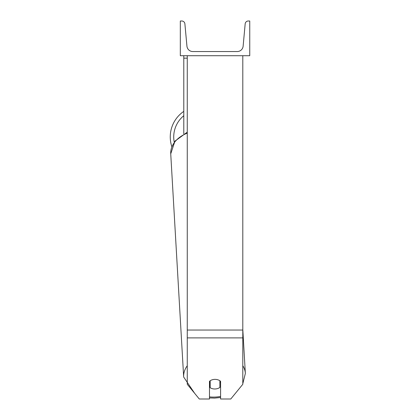 <?xml version="1.0" encoding="UTF-8"?>
<svg xmlns="http://www.w3.org/2000/svg" width="420" height="420" viewBox="0 0 420 420"><rect width="100%" height="100%" fill="white"/><g stroke="black" fill="none" stroke-linecap="round" stroke-linejoin="round"><path stroke-width="0.63" d="M242.802 337.895L187.262 337.895L187.262 384.274L199.29 399L209.48 399L209.48 381.329A6.941 4.909 0 0 1 215.035 379.365A6.941 4.909 0 0 1 220.589 381.329L220.589 399L230.78 399L242.802 384.274L242.802 55.713M187.262 337.895L187.262 55.713M183.792 133.812L183.792 58.165L187.262 58.165M183.792 55.713L183.792 58.165M171.833 146.674A30.896 30.896 0 0 1 183.792 111.379M249.748 55.713L180.322 55.713L180.322 21L181.776 21A3.124 3.124 0 0 1 184.889 23.84L186.942 46.184A5.901 5.901 0 0 0 192.817 51.545L237.248 51.545A5.901 5.901 0 0 0 243.128 46.184L245.175 23.84A3.124 3.124 0 0 1 248.288 21L249.748 21L249.748 55.713M209.48 382.988A6.941 4.904 176.7 0 0 209.911 383.303L210.168 387.718A6.941 4.904 176.7 0 0 215.019 388.983A6.941 4.904 176.7 0 0 219.875 387.44L219.875 380.756M210.168 387.718L210.168 380.772M219.875 382.83A6.941 4.904 176.7 0 0 220.589 382.158M209.911 383.303L209.911 380.961M242.802 330.041L187.262 330.041M183.792 115.705A27.421 27.421 0 0 0 174.221 142.123M220.589 396.454A27.421 19.372 -3.3 0 1 214.652 397.084A27.421 19.372 -3.3 0 1 209.48 396.889M187.262 379.04A27.421 19.372 -3.3 0 1 187.262 377.937M187.262 365.768A30.896 21.824 176.7 0 0 183.666 377.029L194.649 393.314M183.666 377.029L170.735 153.857A30.896 21.824 -3.3 0 1 187.262 133.13M242.802 383.712L245.353 373.454A30.896 21.824 176.7 0 0 242.802 365.689M209.48 397.94L214.609 398.102L220.589 397.504M170.735 153.857L174.946 141.131L187.262 132.163M245.353 373.454L242.802 329.48"/></g></svg>
